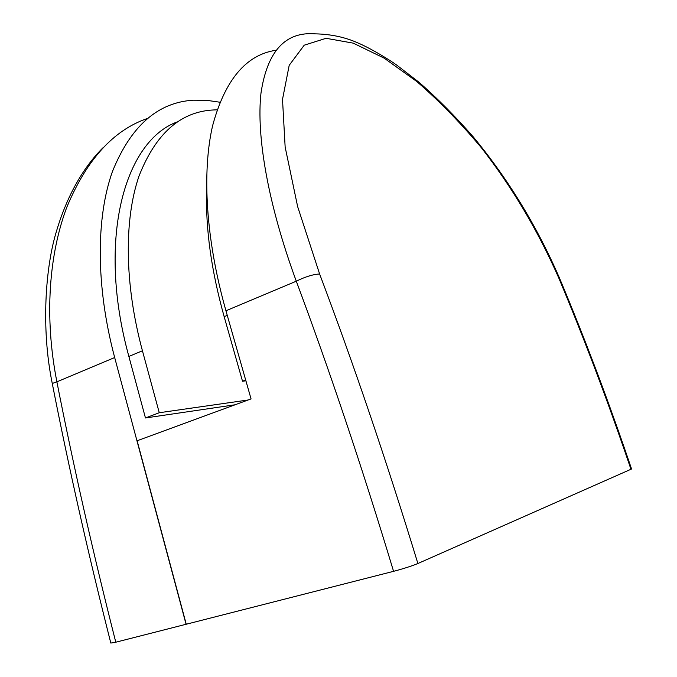 <?xml version="1.0" encoding="UTF-8"?>
<svg xmlns="http://www.w3.org/2000/svg" width="677" height="677" viewBox="0 0 677 677"><rect width="100%" height="100%" fill="white"/><g stroke="black" fill="none" stroke-linecap="round" stroke-linejoin="round"><path stroke-width="1.02" d="M235.054 404.787L145.462 417.963L128.867 356.44C96.244 238.076 125.304 140.469 177.382 121.868M145.462 417.963L159.264 412.733L142.432 350.779C124.246 283.477 124.136 219.17 138.988 176.147C155.727 133.454 180.725 111.383 214 109.936L217.063 109.843M248.112 399.989L159.264 412.733M206.663 190.838C205.495 228.665 211.326 270.605 224.155 316.658L242.51 381.219L245.675 380.017M242.51 381.219L245.903 380.812M630.981 469.356C608.42 402.705 584.31 338.822 558.652 277.697L559.456 277.993C585.03 338.915 609.063 402.578 631.565 469L417.887 563.518C411.751 566.048 403.644 568.655 393.565 571.329C362.703 469.068 330.283 372.358 296.298 281.2C268.117 204.632 256.151 135.899 261 92.969C267.33 51.097 285.432 31.396 315.313 33.85C331.07 34.172 345.372 37.243 358.218 43.083C366.24 46.374 382.767 55.345 396.646 65.026L419.012 82.272C437.579 98.537 455.621 116.698 473.147 136.754C508.08 178.948 536.844 226.016 559.439 277.951M275.852 50.284C246.03 54.795 224.942 79.954 212.595 125.761C201.907 171.924 205.723 239.396 225.949 310.768L251.057 398.905L137.126 440.761L186.243 624.236L393.565 571.329M558.652 277.697C537.707 230.205 511.897 186.818 481.212 147.544C460.275 122.562 438.781 100.534 416.71 81.46L384.13 58.129L353.276 43.15L326.086 38.301L304.218 45.19L289.197 65.322L282.512 99.358L285.144 147.011L297.643 206.612L319.62 273.99C353.961 364.954 386.711 461.46 417.887 563.518M147.281 118.517C113.508 130.111 86.715 159.594 66.913 206.967C48.981 254.256 44.149 317.022 56.885 381.836C73.581 466.656 93.214 553.447 115.784 642.211L186.073 624.279L114.675 357.541C95.584 285.787 96.092 217.3 112.467 171.45C130.864 125.998 157.876 102.252 193.487 100.196L206.561 100.298L219.856 102.219M115.784 642.211L110.816 643.065C88.425 554.717 68.936 468.332 52.349 383.901C52.273 383.47 53.788 382.776 56.885 381.836L114.675 357.541M128.867 356.44L142.432 350.779M224.155 316.658L227.26 315.364M225.949 310.768L296.298 281.2C305.276 276.758 313.053 274.354 319.62 273.99M52.341 383.859C40.823 328.227 45.545 266.34 56.538 231.035C68.182 191.862 85.852 164.613 103.386 147.366"/></g></svg>
